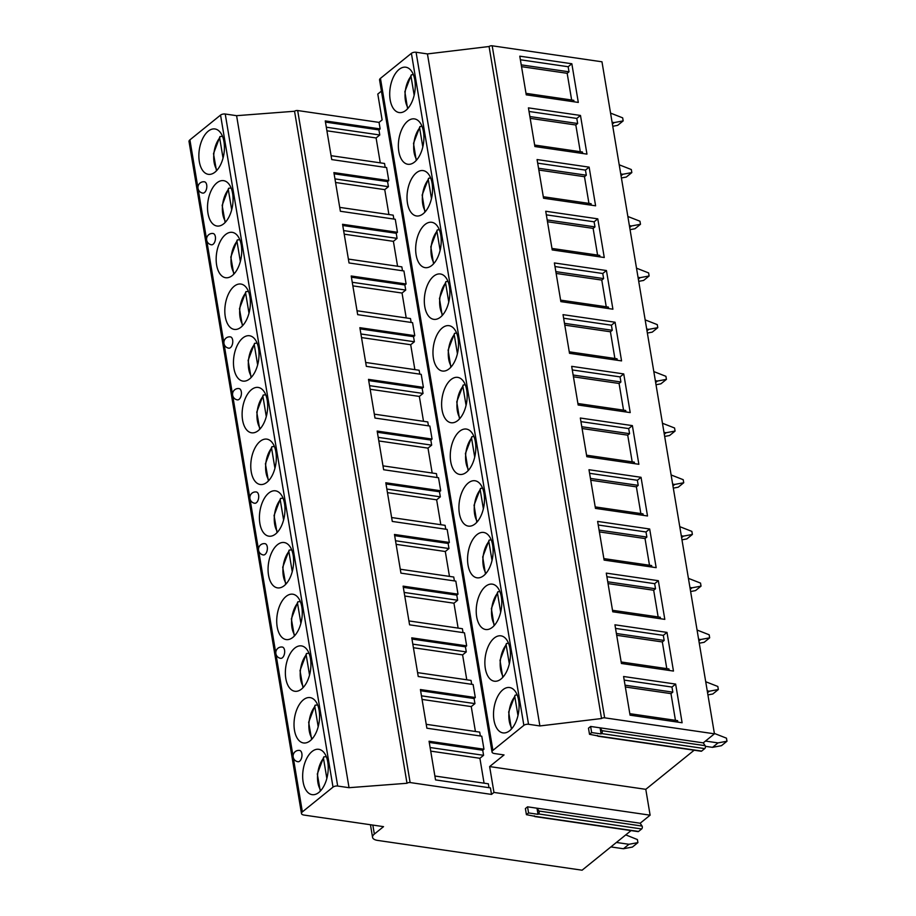 <?xml version="1.0" encoding="UTF-8"?>
<svg xmlns="http://www.w3.org/2000/svg" width="916" height="916" viewBox="0 0 916 916"><rect width="100%" height="100%" fill="white"/><g stroke="black" fill="none" stroke-linecap="round" stroke-linejoin="round"><path stroke-width="1.37" d="M631.067 830.594L582.095 870.2L377.678 840.419A11.404 4.855 -9.5 0 1 372.56 837.35A11.404 4.855 -9.5 0 1 374.346 834.087L383.529 826.644L304.032 815.068A5.702 2.427 -9.5 0 1 301.478 813.534L189.017 141.511A5.702 2.427 -9.5 0 1 189.91 139.873L220.55 115.095A3.424 1.454 -9.5 0 1 225.233 114.019L236.591 115.679L294.551 111.248A2.279 0.973 -9.5 0 1 297.666 110.538L379.052 122.389L382.121 119.916L377.793 94.062L381.422 91.131M379.052 122.389L380.151 128.904L325.26 120.912L331.729 159.579L386.621 167.571L388.796 180.601L333.905 172.597L340.374 211.264L395.265 219.268L397.452 232.286L342.561 224.294L349.03 262.961L403.922 270.964L406.097 283.983L351.206 275.991L357.675 314.657L412.566 322.65L414.753 335.68L359.862 327.688L366.331 366.354L421.223 374.346L423.398 387.376L368.507 379.373L374.976 418.051L429.867 426.043L432.054 439.062L377.163 431.07L383.632 469.736L438.524 477.74L440.699 490.758L385.808 482.766L392.277 521.433L447.168 529.425L449.355 542.455L394.464 534.463L400.933 573.13L455.825 581.122L458 594.152L403.109 586.148L409.578 624.827L464.469 632.819L466.656 645.849L411.765 637.845L418.234 676.512L473.125 684.515L475.301 697.534L420.41 689.542L426.879 728.209L481.77 736.201L483.957 749.231L429.066 741.239L435.535 779.905L490.426 787.897L491.514 794.412L493.964 792.432L489.636 766.577L504.04 754.933L494.583 753.559A5.702 2.427 -9.5 0 1 492.018 752.013L379.567 80.001A5.702 2.427 -9.5 0 1 380.449 78.364L411.399 53.334A3.424 1.454 -9.5 0 1 416.082 52.258L427.44 53.918L489.075 46.51A2.279 0.973 -9.5 0 1 492.19 45.8L601.972 61.796L714.434 733.819L703.248 742.865L705.16 745.681A1.706 0.927 98.3 0 1 704.736 748.601L701.667 751.074A1.706 0.927 98.3 0 1 701.164 751.235L598.011 736.212A1.706 0.927 98.3 0 1 597.369 735.445M489.636 766.577L645.791 789.329L650.12 815.183L640.158 823.232L642.07 826.06A1.706 0.927 98.3 0 1 641.647 828.969L638.578 831.442A1.706 0.927 98.3 0 1 638.074 831.613L534.921 816.58A1.706 0.927 98.3 0 1 534.291 815.812M645.791 789.329L694.156 750.215M301.478 813.534A5.702 2.427 -9.5 0 1 302.372 811.897L333.012 787.119A3.424 1.454 -9.5 0 1 337.683 786.043L349.042 787.691L407.002 783.272A2.279 0.973 -9.5 0 1 410.128 782.55L491.514 794.412M327.768 762.009A22.923 12.481 -81.7 0 0 318.757 749.299A22.923 12.481 -81.7 0 0 306.368 759.158A22.923 12.481 -81.7 0 0 303.127 781.943A22.923 12.481 -81.7 0 0 312.138 794.653A22.923 12.481 -81.7 0 0 324.527 784.794A22.923 12.481 -81.7 0 0 327.768 762.009M319.111 710.312A22.923 12.481 -81.7 0 0 310.1 697.603A22.923 12.481 -81.7 0 0 297.711 707.461A22.923 12.481 -81.7 0 0 294.483 730.247A22.923 12.481 -81.7 0 0 303.494 742.956A22.923 12.481 -81.7 0 0 315.883 733.098A22.923 12.481 -81.7 0 0 319.111 710.312M310.467 658.627A22.923 12.481 -81.7 0 0 301.456 645.906A22.923 12.481 -81.7 0 0 289.067 655.776A22.923 12.481 -81.7 0 0 285.826 678.55A22.923 12.481 -81.7 0 0 294.837 691.271A22.923 12.481 -81.7 0 0 307.226 681.401A22.923 12.481 -81.7 0 0 310.467 658.627M301.811 606.93A22.923 12.481 -81.7 0 0 292.799 594.209A22.923 12.481 -81.7 0 0 280.411 604.079A22.923 12.481 -81.7 0 0 277.182 626.853A22.923 12.481 -81.7 0 0 286.193 639.574A22.923 12.481 -81.7 0 0 298.582 629.704A22.923 12.481 -81.7 0 0 301.811 606.93M293.166 555.233A22.923 12.481 -81.7 0 0 284.155 542.524A22.923 12.481 -81.7 0 0 271.766 552.382A22.923 12.481 -81.7 0 0 268.525 575.156A22.923 12.481 -81.7 0 0 277.537 587.877A22.923 12.481 -81.7 0 0 289.925 578.019A22.923 12.481 -81.7 0 0 293.166 555.233M284.51 503.537A22.923 12.481 -81.7 0 0 275.498 490.827A22.923 12.481 -81.7 0 0 263.11 500.686A22.923 12.481 -81.7 0 0 259.881 523.471A22.923 12.481 -81.7 0 0 268.892 536.181A22.923 12.481 -81.7 0 0 281.281 526.322A22.923 12.481 -81.7 0 0 284.51 503.537M275.865 451.851A22.923 12.481 -81.7 0 0 266.842 439.13A22.923 12.481 -81.7 0 0 254.465 449A22.923 12.481 -81.7 0 0 251.224 471.774A22.923 12.481 -81.7 0 0 260.236 484.495A22.923 12.481 -81.7 0 0 272.625 474.625A22.923 12.481 -81.7 0 0 275.865 451.851M267.209 400.155A22.923 12.481 -81.7 0 0 258.197 387.434A22.923 12.481 -81.7 0 0 245.809 397.304A22.923 12.481 -81.7 0 0 242.58 420.078A22.923 12.481 -81.7 0 0 251.591 432.799A22.923 12.481 -81.7 0 0 263.98 422.929A22.923 12.481 -81.7 0 0 267.209 400.155M258.564 348.458A22.923 12.481 -81.7 0 0 249.541 335.748A22.923 12.481 -81.7 0 0 237.164 345.607A22.923 12.481 -81.7 0 0 233.924 368.381A22.923 12.481 -81.7 0 0 242.935 381.102A22.923 12.481 -81.7 0 0 255.324 371.243A22.923 12.481 -81.7 0 0 258.564 348.458M249.908 296.761A22.923 12.481 -81.7 0 0 240.897 284.052A22.923 12.481 -81.7 0 0 228.508 293.91A22.923 12.481 -81.7 0 0 225.279 316.696A22.923 12.481 -81.7 0 0 234.29 329.405A22.923 12.481 -81.7 0 0 246.679 319.547A22.923 12.481 -81.7 0 0 249.908 296.761M241.263 245.076A22.923 12.481 -81.7 0 0 232.24 232.355A22.923 12.481 -81.7 0 0 219.863 242.225A22.923 12.481 -81.7 0 0 216.623 264.999A22.923 12.481 -81.7 0 0 225.634 277.72A22.923 12.481 -81.7 0 0 238.023 267.85A22.923 12.481 -81.7 0 0 241.263 245.076M232.607 193.379A22.923 12.481 -81.7 0 0 223.596 180.658A22.923 12.481 -81.7 0 0 211.207 190.528A22.923 12.481 -81.7 0 0 207.978 213.302A22.923 12.481 -81.7 0 0 216.989 226.023A22.923 12.481 -81.7 0 0 229.378 216.153A22.923 12.481 -81.7 0 0 232.607 193.379M223.962 141.682A22.923 12.481 -81.7 0 0 214.939 128.961A22.923 12.481 -81.7 0 0 202.562 138.831A22.923 12.481 -81.7 0 0 199.322 161.605A22.923 12.481 -81.7 0 0 208.333 174.326A22.923 12.481 -81.7 0 0 220.722 164.456A22.923 12.481 -81.7 0 0 223.962 141.682M297.986 761.734A5.702 3.103 -81.7 0 0 301.066 759.284A5.702 3.103 -81.7 0 0 301.868 753.616A5.702 3.103 -81.7 0 0 299.624 750.444A5.702 5.702 0 0 0 293.177 757.028A5.702 5.702 0 0 0 297.986 761.734M280.685 658.341A5.702 3.103 -81.7 0 0 283.765 655.89A5.702 3.103 -81.7 0 0 284.567 650.223A5.702 3.103 -81.7 0 0 282.323 647.062A5.702 5.702 0 0 0 275.876 653.646A5.702 5.702 0 0 0 280.685 658.341M263.384 554.959A5.702 3.103 -81.7 0 0 266.464 552.508A5.702 3.103 -81.7 0 0 267.266 546.841A5.702 3.103 -81.7 0 0 265.022 543.669A5.702 5.702 0 0 0 258.575 550.253A5.702 5.702 0 0 0 263.384 554.959M254.728 503.262A5.702 3.103 -81.7 0 0 257.808 500.812A5.702 3.103 -81.7 0 0 258.61 495.144A5.702 3.103 -81.7 0 0 256.377 491.984A5.702 5.702 0 0 0 249.931 498.567A5.702 5.702 0 0 0 254.728 503.262M237.427 399.88A5.702 3.103 -81.7 0 0 240.507 397.418A5.702 3.103 -81.7 0 0 241.309 391.75A5.702 3.103 -81.7 0 0 239.076 388.59A5.702 5.702 0 0 0 232.63 395.174A5.702 5.702 0 0 0 237.427 399.88M228.782 348.183A5.702 3.103 -81.7 0 0 231.863 345.721A5.702 3.103 -81.7 0 0 232.664 340.065A5.702 3.103 -81.7 0 0 230.42 336.893A5.702 5.702 0 0 0 223.973 343.477A5.702 5.702 0 0 0 228.782 348.183M211.481 244.79A5.702 3.103 -81.7 0 0 214.562 242.339A5.702 3.103 -81.7 0 0 215.363 236.671A5.702 3.103 -81.7 0 0 213.119 233.511A5.702 5.702 0 0 0 206.673 240.095A5.702 5.702 0 0 0 211.481 244.79M202.825 193.104A5.702 3.103 -81.7 0 0 205.905 190.643A5.702 3.103 -81.7 0 0 206.707 184.975A5.702 3.103 -81.7 0 0 204.474 181.815A5.702 5.702 0 0 0 198.028 188.398A5.702 5.702 0 0 0 202.825 193.104M236.591 115.679L349.042 787.691M294.551 111.248L407.002 783.272M380.151 128.904L378.926 129.9L379.774 134.984L376.098 137.961L326.909 130.793M488.995 787.691L488.354 783.798L434.882 776.012M484.072 783.18L479.904 758.288L430.715 751.12M483.957 749.231L482.732 750.227L483.579 755.311L479.904 758.288M480.35 735.995L479.698 732.113L426.238 724.316M475.415 731.483L471.248 706.591L422.07 699.423M475.301 697.534L474.076 698.53L474.935 703.614L471.248 706.591M471.694 684.309L471.053 680.416L417.582 672.63M466.771 679.787L462.603 654.894L413.414 647.727M466.656 645.849L465.431 646.833L466.278 651.917L462.603 654.894M463.049 632.612L462.397 628.72L408.937 620.933M458.115 628.101L453.947 603.197L404.769 596.041M458 594.152L456.775 595.137L457.634 600.232L453.947 603.197M454.393 580.916L453.741 577.023L400.281 569.237M449.47 576.404L445.302 551.512L396.113 544.344M449.355 542.455L448.13 543.451L448.977 548.535L445.302 551.512M445.749 529.219L445.096 525.337L391.636 517.54M440.814 524.708L436.646 499.815L387.468 492.648M440.699 490.758L439.474 491.755L440.333 496.838L436.646 499.815M437.092 477.534L436.44 473.641L382.98 465.855M432.169 473.011L428.001 448.119L378.812 440.951M432.054 439.062L430.829 440.058L431.676 445.142L428.001 448.119M428.448 425.837L427.795 421.944L374.335 414.158M423.513 421.326L419.345 396.422L370.167 389.266M423.398 387.376L422.173 388.361L423.032 393.456L419.345 396.422M419.791 374.14L419.139 370.247L365.679 362.461M414.868 369.629L410.7 344.737L361.511 337.569M414.753 335.68L413.528 336.676L414.375 341.76L410.7 344.737M411.147 322.443L410.494 318.562L357.034 310.764M406.212 317.932L402.044 293.04L352.866 285.872M406.097 283.983L404.872 284.979L405.719 290.063L402.044 293.04M402.49 270.747L401.838 266.865L348.378 259.079M397.567 266.235L393.399 241.343L344.21 234.175M397.452 232.286L396.227 233.282L397.075 238.366L393.399 241.343M393.846 219.061L393.193 215.168L339.721 207.382M388.911 214.55L384.743 189.646L335.565 182.49M388.796 180.601L387.571 181.586L388.418 186.681L384.743 189.646M385.189 167.365L384.537 163.472L331.077 155.686M380.266 162.853L376.098 137.961M379.774 134.984L326.314 127.198M378.926 129.9L325.455 122.103M492.018 752.013A5.702 2.427 -9.5 0 1 492.911 750.387L523.86 725.357A3.424 1.454 -9.5 0 1 528.532 724.281L539.89 725.941L427.44 53.918M518.616 700.248A22.923 12.481 -81.7 0 0 509.605 687.538A22.923 12.481 -81.7 0 0 497.216 697.397A22.923 12.481 -81.7 0 0 493.976 720.182A22.923 12.481 -81.7 0 0 502.987 732.892A22.923 12.481 -81.7 0 0 515.376 723.033A22.923 12.481 -81.7 0 0 518.616 700.248M509.96 648.562A22.923 12.481 -81.7 0 0 500.949 635.841A22.923 12.481 -81.7 0 0 488.56 645.711A22.923 12.481 -81.7 0 0 485.331 668.485A22.923 12.481 -81.7 0 0 494.342 681.206A22.923 12.481 -81.7 0 0 506.731 671.336A22.923 12.481 -81.7 0 0 509.96 648.562M501.315 596.866A22.923 12.481 -81.7 0 0 492.304 584.145A22.923 12.481 -81.7 0 0 479.915 594.015A22.923 12.481 -81.7 0 0 476.675 616.789A22.923 12.481 -81.7 0 0 485.686 629.51A22.923 12.481 -81.7 0 0 498.075 619.64A22.923 12.481 -81.7 0 0 501.315 596.866M492.659 545.169A22.923 12.481 -81.7 0 0 483.648 532.448A22.923 12.481 -81.7 0 0 471.259 542.318A22.923 12.481 -81.7 0 0 468.03 565.092A22.923 12.481 -81.7 0 0 477.041 577.813A22.923 12.481 -81.7 0 0 489.43 567.943A22.923 12.481 -81.7 0 0 492.659 545.169M484.014 493.472A22.923 12.481 -81.7 0 0 475.003 480.763A22.923 12.481 -81.7 0 0 462.614 490.621A22.923 12.481 -81.7 0 0 459.374 513.407A22.923 12.481 -81.7 0 0 468.385 526.116A22.923 12.481 -81.7 0 0 480.774 516.258A22.923 12.481 -81.7 0 0 484.014 493.472M475.358 441.787A22.923 12.481 -81.7 0 0 466.347 429.066A22.923 12.481 -81.7 0 0 453.958 438.936A22.923 12.481 -81.7 0 0 450.729 461.71A22.923 12.481 -81.7 0 0 459.74 474.431A22.923 12.481 -81.7 0 0 472.129 464.561A22.923 12.481 -81.7 0 0 475.358 441.787M466.713 390.09A22.923 12.481 -81.7 0 0 457.702 377.369A22.923 12.481 -81.7 0 0 445.313 387.239A22.923 12.481 -81.7 0 0 442.073 410.013A22.923 12.481 -81.7 0 0 451.084 422.734A22.923 12.481 -81.7 0 0 463.473 412.864A22.923 12.481 -81.7 0 0 466.713 390.09M458.057 338.393A22.923 12.481 -81.7 0 0 449.046 325.672A22.923 12.481 -81.7 0 0 436.657 335.542A22.923 12.481 -81.7 0 0 433.428 358.316A22.923 12.481 -81.7 0 0 442.439 371.037A22.923 12.481 -81.7 0 0 454.828 361.167A22.923 12.481 -81.7 0 0 458.057 338.393M449.413 286.697A22.923 12.481 -81.7 0 0 440.39 273.987A22.923 12.481 -81.7 0 0 428.012 283.846A22.923 12.481 -81.7 0 0 424.772 306.631A22.923 12.481 -81.7 0 0 433.783 319.34A22.923 12.481 -81.7 0 0 446.172 309.482A22.923 12.481 -81.7 0 0 449.413 286.697M440.756 235.011A22.923 12.481 -81.7 0 0 431.745 222.29A22.923 12.481 -81.7 0 0 419.356 232.149A22.923 12.481 -81.7 0 0 416.127 254.934A22.923 12.481 -81.7 0 0 425.139 267.644A22.923 12.481 -81.7 0 0 437.527 257.785A22.923 12.481 -81.7 0 0 440.756 235.011M432.112 183.315A22.923 12.481 -81.7 0 0 423.089 170.594A22.923 12.481 -81.7 0 0 410.712 180.463A22.923 12.481 -81.7 0 0 407.471 203.238A22.923 12.481 -81.7 0 0 416.482 215.958A22.923 12.481 -81.7 0 0 428.871 206.089A22.923 12.481 -81.7 0 0 432.112 183.315M423.455 131.618A22.923 12.481 -81.7 0 0 414.444 118.897A22.923 12.481 -81.7 0 0 402.055 128.767A22.923 12.481 -81.7 0 0 398.826 151.541A22.923 12.481 -81.7 0 0 407.838 164.262A22.923 12.481 -81.7 0 0 420.226 154.392A22.923 12.481 -81.7 0 0 423.455 131.618M414.811 79.921A22.923 12.481 -81.7 0 0 405.788 67.212A22.923 12.481 -81.7 0 0 393.411 77.07A22.923 12.481 -81.7 0 0 390.17 99.855A22.923 12.481 -81.7 0 0 399.181 112.565A22.923 12.481 -81.7 0 0 411.57 102.707A22.923 12.481 -81.7 0 0 414.811 79.921M539.89 725.941L601.537 718.533L489.075 46.51M601.537 718.533A2.279 0.973 -9.5 0 1 604.652 717.823L714.434 733.819M682.111 722.758L630.059 715.167L623.59 676.5L675.642 684.08L682.111 722.758M673.466 671.062L621.414 663.47L614.934 624.804L666.985 632.395L673.466 671.062M664.81 619.365L612.758 611.785L606.289 573.118L658.341 580.698L664.81 619.365M656.165 567.668L604.113 560.088L597.633 521.422L649.684 529.001L656.165 567.668M647.509 515.971L595.457 508.391L588.988 469.725L641.04 477.305L647.509 515.971M638.864 464.286L586.812 456.695L580.332 418.028L632.383 425.619L638.864 464.286M630.208 412.589L578.156 405.009L571.687 366.343L623.739 373.923L630.208 412.589M621.563 360.893L569.512 353.313L563.031 314.646L615.083 322.226L621.563 360.893M612.907 309.196L560.855 301.616L554.386 262.949L606.438 270.529L612.907 309.196M604.262 257.511L552.211 249.919L545.73 211.252L597.782 218.844L604.262 257.511M595.606 205.814L543.554 198.234L537.085 159.556L589.137 167.147L595.606 205.814M586.961 154.117L534.898 146.537L528.429 107.87L580.481 115.45L586.961 154.117M578.305 102.42L526.253 94.84L519.784 56.174L571.836 63.754L578.305 102.42M703.248 742.865L600.095 727.831L601.114 733.934L591.644 732.56L590.625 726.457L600.095 727.831L602.007 730.659A1.706 0.927 98.3 0 1 601.572 733.567L601.114 733.934M591.644 732.56L589.503 734.3L588.484 728.186L590.625 726.457M589.503 734.3L598.514 736.04A1.706 0.927 98.3 0 1 598.011 736.212M650.12 815.183L493.964 792.432M640.158 823.232L537.005 808.21L538.024 814.313L528.566 812.927L527.547 806.824L537.005 808.21L538.917 811.026A1.706 0.927 98.3 0 1 538.494 813.935L538.024 814.313M528.566 812.927L526.414 814.668L525.395 808.565L527.547 806.824M526.414 814.668L535.425 816.419A1.706 0.927 98.3 0 1 534.921 816.58M675.642 684.08L671.966 687.057L624.197 680.096M675.447 720.331L670.981 693.63L672.813 692.141L671.966 687.057M677.829 722.129L677.588 720.64L629.807 713.678M672.813 692.141L625.044 685.191M670.981 693.63L625.342 686.989M666.985 632.395L663.31 635.361L615.541 628.41M666.791 668.634L662.325 641.944L664.169 640.456L663.31 635.361M669.184 670.432L668.932 668.943L621.163 661.982M664.169 640.456L616.388 633.494M662.325 641.944L616.697 635.292M658.341 580.698L654.665 583.675L606.896 576.714M658.146 616.937L653.68 590.248L655.513 588.759L654.665 583.675M660.528 618.747L660.287 617.247L612.506 610.296M655.513 588.759L607.743 581.797M653.68 590.248L608.041 583.595M649.684 529.001L646.009 531.978L598.24 525.017M649.49 565.241L645.024 538.551L646.868 537.062L646.009 531.978M651.883 567.05L651.631 565.561L603.862 558.6M646.868 537.062L599.087 530.101M645.024 538.551L599.396 531.898M641.04 477.305L637.364 480.282L589.595 473.32M640.845 513.555L636.38 486.854L638.212 485.365L637.364 480.282M643.227 515.353L642.986 513.865L595.205 506.903M638.212 485.365L590.442 478.415M636.38 486.854L590.74 480.213M632.383 425.619L628.708 428.585L580.939 421.623M632.189 461.859L627.723 435.169L629.567 433.68L628.708 428.585M634.582 463.656L634.33 462.168L586.561 455.206M629.567 433.68L581.786 426.719M627.723 435.169L582.095 428.516M623.739 373.923L620.063 376.9L572.282 369.938M623.544 410.162L619.079 383.472L620.911 381.983L620.063 376.9M625.926 411.971L625.685 410.471L577.904 403.521M620.911 381.983L573.141 375.022M619.079 383.472L573.439 376.82M615.083 322.226L611.407 325.203L563.638 318.241M614.888 358.465L610.422 331.775L612.266 330.287L611.407 325.203M617.281 360.274L617.029 358.786L569.26 351.824M612.266 330.287L564.485 323.325M610.422 331.775L564.794 325.123M606.438 270.529L602.762 273.506L554.981 266.545M606.243 306.78L601.778 280.078L603.61 278.59L602.762 273.506M608.625 308.577L608.384 307.089L560.603 300.127M603.61 278.59L555.84 271.64M601.778 280.078L556.138 273.437M597.782 218.844L594.106 221.809L546.337 214.848M597.587 255.083L593.121 228.382L594.965 226.905L594.106 221.809M599.98 256.881L599.728 255.392L551.959 248.431M594.965 226.905L547.184 219.943M593.121 228.382L547.493 221.741M589.137 167.147L585.461 170.113L537.681 163.162M588.942 203.386L584.477 176.696L586.309 175.208L585.461 170.113M591.324 205.184L591.083 203.696L543.303 196.734M586.309 175.208L538.539 168.246M584.477 176.696L538.837 170.044M580.481 115.45L576.805 118.427L529.036 111.466M580.286 151.69L575.821 125L577.664 123.511L576.805 118.427M582.679 153.499L582.427 152.01L534.658 145.049M577.664 123.511L529.883 116.55M575.821 125L530.192 118.347M571.836 63.754L568.16 66.731L520.38 59.769M571.641 100.004L567.176 73.303L569.008 71.814L568.16 66.731M574.023 101.802L573.771 100.313L526.002 93.352M569.008 71.814L521.238 64.864M567.176 73.303L521.536 66.662M517.151 694.889L515.09 695.198L514.792 696.572L517.975 715.568M508.495 643.192L506.434 643.513L506.147 644.875L509.319 663.871M499.85 591.507L497.789 591.816L497.491 593.19L500.674 612.186M491.194 539.81L489.133 540.119L488.846 541.493L492.018 560.489M482.549 488.114L480.488 488.423L480.19 489.797L483.373 508.792M473.893 436.417L471.832 436.737L471.545 438.1L474.717 457.095M465.248 384.731L463.187 385.041L462.889 386.415L466.072 405.399M456.592 333.035L454.531 333.344L454.233 334.718L457.416 353.713M447.947 281.338L445.886 281.647L445.588 283.021L448.771 302.017M439.291 229.641L437.23 229.962L436.932 231.324L440.115 250.32M430.646 177.956L428.585 178.265L428.287 179.639L431.47 198.623M421.99 126.259L419.929 126.568L419.631 127.942L422.814 146.938M413.345 74.562L411.284 74.872L410.986 76.246L414.169 95.241M482.732 750.227L429.26 742.429M483.579 755.311L430.119 747.525M474.076 698.53L420.616 690.744M474.935 703.614L421.463 695.828M465.431 646.833L411.96 639.047M466.278 651.917L412.818 644.131M456.775 595.137L403.315 587.351M457.634 600.232L404.162 592.434M448.13 543.451L394.659 535.654M448.977 548.535L395.517 540.749M439.474 491.755L386.014 483.969M440.333 496.838L386.861 489.052M430.829 440.058L377.358 432.272M431.676 445.142L378.216 437.356M422.173 388.361L368.713 380.575M423.032 393.456L369.56 385.659M413.528 336.676L360.057 328.878M414.375 341.76L360.915 333.974M404.872 284.979L351.412 277.193M405.719 290.063L352.259 282.277M396.227 233.282L342.756 225.496M397.075 238.366L343.615 230.58M387.571 181.586L334.111 173.8M388.418 186.681L334.958 178.883M326.302 756.65L323.76 756.891L323.474 758.265L326.84 778.428M317.646 704.954L315.115 705.206L314.818 706.568L318.195 726.743M309.001 653.257L306.459 653.509L306.173 654.883L309.539 675.046M300.345 601.572L297.815 601.812L297.517 603.186L300.895 623.349M291.7 549.875L289.158 550.115L288.872 551.489L292.238 571.653M283.044 498.178L280.514 498.418L280.216 499.793L283.594 519.967M274.399 446.481L271.857 446.733L271.571 448.096L274.937 468.271M265.743 394.796L263.213 395.036L262.915 396.41L266.293 416.574M257.098 343.099L254.556 343.34L254.27 344.714L257.636 364.877M248.442 291.403L245.912 291.643L245.614 293.017L248.992 313.192M239.797 239.706L237.255 239.958L236.969 241.32L240.335 261.495M231.141 188.02L228.611 188.261L228.313 189.635L231.691 209.798M222.496 136.324L219.954 136.564L219.668 137.938L223.035 158.102M637.914 842.617L632.395 847.071L623.441 848.743L628.96 844.289L637.914 842.617L637.399 839.56L625.765 834.888M623.441 848.743L610.88 846.922M616.399 842.457L628.96 844.289M726.983 741.227L721.465 745.681L712.511 747.353L718.029 742.899L726.983 741.227L726.468 738.17L714.365 733.43M712.511 747.353L705.389 746.322M705.469 741.067L718.029 742.899M707.553 692.679L709.373 691.202L718.327 689.53L717.823 686.473L705.721 681.733M707.255 690.893L709.373 691.202M707.919 694.9L712.82 693.985L718.327 689.53M698.897 640.982L700.729 639.505L709.671 637.834L709.167 634.777L697.065 630.036M698.599 639.196L700.729 639.505M699.274 643.204L704.164 642.299L709.671 637.834M690.252 589.297L692.072 587.809L701.026 586.137L700.522 583.091L688.42 578.351M689.954 587.5L692.072 587.809M690.618 591.518L695.519 590.602L701.026 586.137M681.596 537.6L683.428 536.123L692.382 534.452L691.866 531.394L679.764 526.654M681.298 535.814L683.428 536.123M681.973 539.822L686.863 538.906L692.382 534.452M672.951 485.904L674.771 484.427L683.725 482.755L683.222 479.698L671.119 474.957M672.653 484.117L674.771 484.427M673.317 488.125L678.218 487.209L683.725 482.755M664.295 434.207L666.127 432.73L675.081 431.058L674.565 428.001L662.463 423.261M663.997 432.421L666.127 432.73M664.673 436.44L669.562 435.524L675.081 431.058M655.65 382.522L657.47 381.033L666.424 379.361L665.921 376.316L653.818 371.575M655.352 380.724L657.47 381.033M656.016 384.743L660.905 383.827L666.424 379.361M646.994 330.825L648.826 329.348L657.78 327.665L657.264 324.619L645.162 319.879M646.696 329.039L648.826 329.348M647.372 333.046L652.261 332.13L657.78 327.665M638.349 279.128L640.17 277.651L649.123 275.979L648.62 272.922L636.517 268.182M638.051 277.342L640.17 277.651M638.715 281.349L643.605 280.433L649.123 275.979M629.693 227.431L631.525 225.954L640.479 224.283L639.963 221.225L627.861 216.485M629.395 225.645L631.525 225.954M630.071 229.653L634.96 228.748L640.479 224.283M621.048 175.746L622.869 174.258L631.822 172.586L631.319 169.54L619.216 164.8M620.739 173.948L622.869 174.258M621.414 177.967L626.304 177.051L631.822 172.586M612.392 124.049L614.224 122.572L623.178 120.889L622.662 117.843L610.56 113.103M612.094 122.263L614.224 122.572M612.77 126.271L617.659 125.355L623.178 120.889M372.835 825.087L374.346 834.087M189.91 139.873L197.993 188.146M198.074 188.65L206.638 239.843M206.718 240.335L223.939 343.225M224.019 343.729L232.595 394.922M232.675 395.426L249.896 498.315M249.976 498.808L258.541 550.001M258.621 550.505L275.842 653.394M275.922 653.898L293.143 756.776M293.223 757.28L302.372 811.897M220.55 115.095L333.012 787.119M225.233 114.019L337.683 786.043M297.666 110.538L410.128 782.55M492.911 750.387L380.449 78.364M523.86 725.357L411.399 53.334M528.532 724.281L416.082 52.258M492.19 45.8L604.652 717.823M705.16 745.681L602.007 730.659M704.736 748.601L601.572 733.567M701.667 751.074L598.514 736.04M641.647 828.969L538.494 813.935M638.578 831.442L535.425 816.419M642.07 826.06L538.917 811.026M514.792 696.572A20.072 10.923 -81.7 0 0 511.975 728.426M506.147 644.875A20.072 10.923 -81.7 0 0 503.319 676.741M497.491 593.19A20.072 10.923 -81.7 0 0 494.674 625.044M488.846 541.493A20.072 10.923 -81.7 0 0 486.018 573.347M480.19 489.797A20.072 10.923 -81.7 0 0 477.373 521.651M471.545 438.1A20.072 10.923 -81.7 0 0 468.717 469.965M462.889 386.415A20.072 10.923 -81.7 0 0 460.072 418.269M454.233 334.718A20.072 10.923 -81.7 0 0 451.416 366.572M445.588 283.021A20.072 10.923 -81.7 0 0 442.772 314.875M436.932 231.324A20.072 10.923 -81.7 0 0 434.115 263.19M428.287 179.639A20.072 10.923 -81.7 0 0 425.471 211.493M419.631 127.942A20.072 10.923 -81.7 0 0 416.814 159.796M410.986 76.246A20.072 10.923 -81.7 0 0 408.17 108.099M323.474 758.265A20.072 10.923 -81.7 0 0 320.886 790.462M314.818 706.568A20.072 10.923 -81.7 0 0 312.241 738.765M306.173 654.883A20.072 10.923 -81.7 0 0 303.585 687.08M297.517 603.186A20.072 10.923 -81.7 0 0 294.941 635.383M288.872 551.489A20.072 10.923 -81.7 0 0 286.284 583.687M280.216 499.793A20.072 10.923 -81.7 0 0 277.64 531.99M271.571 448.096A20.072 10.923 -81.7 0 0 268.983 480.305M262.915 396.41A20.072 10.923 -81.7 0 0 260.339 428.608M254.27 344.714A20.072 10.923 -81.7 0 0 251.682 376.911M245.614 293.017A20.072 10.923 -81.7 0 0 243.038 325.214M236.969 241.32A20.072 10.923 -81.7 0 0 234.381 273.529M228.313 189.635A20.072 10.923 -81.7 0 0 225.737 221.832M219.668 137.938A20.072 10.923 -81.7 0 0 217.081 170.136M372.56 837.35L370.453 824.743M515.09 695.198L508.666 712.007L511.414 729.079M506.434 643.513L500.01 660.31L502.758 677.382M497.789 591.816L491.365 608.613L494.113 625.685M489.133 540.119L482.709 556.928L485.457 573.989M480.488 488.423L474.053 505.231L476.812 522.303M471.832 436.737L465.408 453.535L468.156 470.606M463.187 385.041L456.752 401.838L459.511 418.91M454.531 333.344L448.107 350.152L450.855 367.213M445.886 281.647L439.451 298.456L442.199 315.516M437.23 229.962L430.806 246.759L433.554 263.831M428.585 178.265L422.15 195.062L424.898 212.134M419.929 126.568L413.505 143.365L416.253 160.437M411.284 74.872L404.849 91.68L407.597 108.741M323.76 756.891L317.314 773.974L320.291 791.115M315.115 705.206L308.658 722.277L311.646 739.418M306.459 653.509L300.013 670.581L302.99 687.721M297.815 601.812L291.357 618.895L294.345 636.036M289.158 550.115L282.712 567.199L285.689 584.339M280.514 498.418L274.056 515.502L277.044 532.643M271.857 446.733L265.411 463.805L268.388 480.946M263.213 395.036L256.755 412.108L259.743 429.26M254.556 343.34L248.11 360.423L251.087 377.564M245.912 291.643L239.454 308.726L242.442 325.867M237.255 239.958L230.809 257.03L233.786 274.17M228.611 188.261L222.153 205.333L225.141 222.485M219.954 136.564L213.497 153.648L216.485 170.788"/></g></svg>
